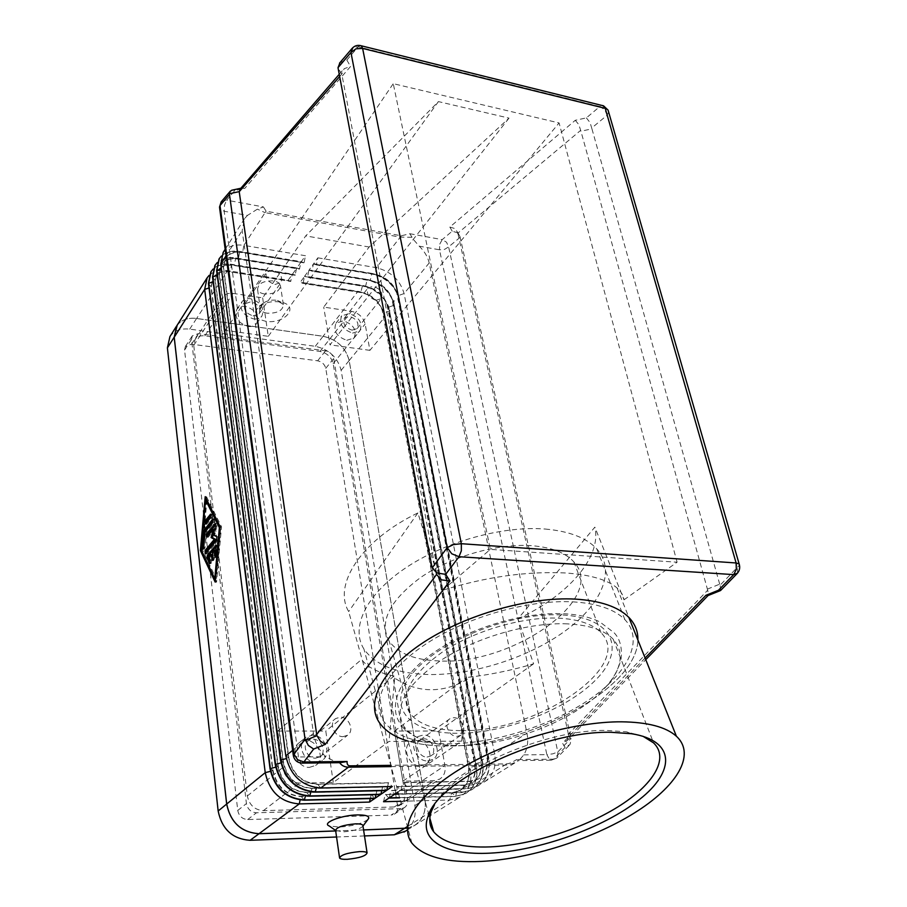 <?xml version="1.0" encoding="UTF-8"?>
<svg xmlns="http://www.w3.org/2000/svg" width="907" height="907" viewBox="0 0 907 907"><rect width="100%" height="100%" fill="white"/><g stroke="black" fill="none" stroke-linecap="round" stroke-linejoin="round"><path stroke-width="0.68" stroke-dasharray="4.54 3.4" d="M362.97 825.96L362.891 826.164C359.943 829.145 353.413 831.05 343.311 831.866L335.613 830.438M367.925 819.463C362.188 823.59 352.664 826.13 339.377 827.071L329.275 825.982M267.304 313.232C263.552 312.609 261.239 311.203 260.377 308.992L262.894 303.357C266.715 300.716 271.25 299.684 276.488 300.274L283.324 304.446C283.029 310.466 277.689 313.391 267.304 313.232M279.56 301.884C271.658 300.999 264.833 302.553 259.073 306.532C252.282 313.584 254.504 318.493 265.751 321.271C284.798 324.604 300.296 305.942 281.125 302.167L279.56 301.884M264.481 293.981C260.751 293.335 258.45 291.895 257.588 289.662C257.894 283.585 263.223 280.66 273.574 280.887C277.236 281.533 279.503 282.961 280.376 285.138C280.104 291.226 274.81 294.174 264.481 293.981M240.23 188.996L241.489 188.112L244.709 188.441L234.834 190.583L226.591 200.175L263.427 206.921L257.395 209.154L247.475 215.412L224.165 211.24L220.118 209.075L219.494 207.193M340.204 762.674L336.18 762.118L325.704 756.733C318.935 750.168 314.842 742.391 313.448 733.4L242.158 230.514L244.527 218.666L247.475 215.412M263.427 206.921L266.125 211.218L401.325 235.786L409.851 233.723L413.263 239.301L419.215 246.171C424.51 251.307 427.832 256.908 429.192 262.962L526.956 733.162C528.577 741.461 527.523 748.683 523.781 754.862L519.439 760.032L518.396 760.61L516.639 759.59C512.172 762.379 508.906 763.785 506.82 763.841L390.826 765.327M409.851 233.723L442.208 239.641L452.196 231.194L457.173 232.668L459.974 236.489L571.229 739.42L568.632 735.203L567.408 740.259L562.487 743.196L565.129 747.379L570.015 744.454L571.229 739.42M339.66 76.505L341.837 73.989L344.172 68.683L350.555 66.483L244.709 188.441M341.837 73.989L338.164 68.547M452.196 231.194L449.838 227.056L575.276 120.291L586.376 117.887L599.833 106.527L358.208 46.79L346.825 60.055L340 62.628M568.632 735.203L568.417 734.182L707.687 590.23L708.639 594.607L708.061 595.548M707.687 590.23L580.695 130.347L457.854 233.19L457.661 232.396L459.974 236.5L457.661 232.396M707.301 589.153L719.704 584.165L720.09 585.242L739.488 565.129M720.872 590.185L720.09 585.242M586.376 117.887L590.083 122.626L591.942 128.851L580.865 131.232M575.276 120.291L578.757 124.531L580.695 130.347M431.891 566.66L436.539 574.494M449.838 227.056L454.849 228.541L457.661 232.385M266.125 211.218L265.048 212.646L257.395 209.154M352.063 330.171L357.199 328.572C359.342 323.085 356.825 319.026 349.649 316.418L344.445 318.051C342.358 323.55 344.898 327.597 352.063 330.171M375.94 300.296L381.155 298.743C383.276 293.199 380.668 289.05 373.344 286.317L368.061 287.904C365.997 293.46 368.627 297.587 375.94 300.296M346.803 340.295L354.059 338.016C357.131 330.227 353.583 324.491 343.424 320.806L336.021 323.164C333.062 330.976 336.656 336.69 346.803 340.295M352.574 333.096L359.864 330.828C362.925 323.017 359.353 317.246 349.138 313.527L341.701 315.863C338.753 323.697 342.381 329.434 352.574 333.096M315.579 758.173L319.933 756.789C326.974 752.345 321.486 738.729 312.892 739.205L308.369 740.668C301.475 745.157 307.02 758.706 315.579 758.173M343.129 736.631L347.574 735.248C354.739 730.747 348.98 716.745 340.193 717.154L335.567 718.627C328.561 723.174 334.366 737.108 343.129 736.631M309.525 767.345L315.647 765.417C325.67 759.125 317.96 739.851 305.795 740.531L299.333 742.652C289.605 749.035 297.417 768.138 309.525 767.345M316.146 762.209L322.291 760.27C332.359 753.966 324.57 734.557 312.337 735.226L305.829 737.334C296.067 743.74 303.97 762.98 316.146 762.209M253.064 315.874L259.017 313.845C260.989 308.233 258.348 304.185 251.058 301.702L245.026 303.777C243.11 309.4 245.797 313.425 253.064 315.874M274.946 284.481L281 282.508C282.961 276.828 280.218 272.69 272.769 270.071L266.635 272.1C264.742 277.78 267.508 281.907 274.946 284.481M248.201 326.452C251.931 326.883 254.742 325.919 256.624 323.561C259.459 315.602 255.717 309.865 245.412 306.373C241.591 305.897 238.734 306.895 236.829 309.355C234.131 317.325 237.917 323.028 248.201 326.452M253.495 318.89C257.237 319.332 260.06 318.38 261.942 316.021C264.776 308.029 261.001 302.269 250.638 298.72C246.806 298.244 243.926 299.231 242.022 301.691C239.323 309.695 243.144 315.421 253.495 318.89M427.061 757.062L430.542 756.075C437.503 752.254 432.072 738.377 423.852 738.854L420.224 739.908C413.388 743.774 418.853 757.594 427.061 757.062M457.094 736.371L460.643 735.384C467.706 731.518 462.003 717.278 453.613 717.698L449.917 718.752C442.979 722.641 448.727 736.847 457.094 736.371M420.508 765.893L425.406 764.499C435.315 759.091 427.685 739.454 416.052 740.135L410.848 741.654C401.189 747.141 408.887 766.676 420.508 765.893M427.741 760.939L432.662 759.544C442.605 754.125 434.884 734.364 423.184 735.033L417.968 736.552C408.263 742.051 416.064 761.71 427.741 760.939M565.254 572.963C526.616 571.115 485.687 576.897 442.446 590.321L417.866 512.931C361.111 540.3 332.722 584.743 348.673 611.567L362.449 660.568C368.219 667.699 378.763 672.858 394.092 676.066L394.658 678.062C406.053 685.624 417.98 689.513 430.417 689.728C442.854 689.842 455.099 686.418 467.162 679.445L466.549 677.518C489.258 674.955 511.616 670.386 533.611 663.822L517.931 618.812L594.867 527.148L624.016 599.81C623.415 595.491 621.102 591.557 617.077 587.985C607.52 579.709 590.242 574.709 565.254 572.963M362.449 660.568L379.194 722.357C390.928 738.128 413.592 746.008 447.185 745.996C527.398 747.13 637.734 688.538 637.859 639.911C637.734 688.538 527.398 747.13 447.185 745.996C432.469 746.087 419.465 744.466 408.184 741.166M572.736 601.851C597.248 603.348 614.64 609.277 624.9 619.64C644.662 640.263 627.667 673.493 589.267 699.58C550.753 725.725 494.428 743.502 449.078 743.831C416.732 743.808 394.896 736.223 383.57 721.065C370.294 701.417 386.212 669.785 427.038 643.256C467.74 616.737 528.668 599.493 572.736 601.851M545.311 529.053C569.256 531.196 586.398 537.794 596.738 548.848C616.658 570.843 601.103 605.207 564.267 631.612C527.341 658.097 472.672 675.352 428.353 674.536C396.756 673.674 375.271 665.16 363.9 648.981C350.521 628.052 365.374 595.377 404.477 568.712C443.455 542.057 502.285 525.561 545.311 529.053M439.271 660.942C414.828 660.137 398.139 653.55 389.205 641.192C378.775 622.191 389.273 600.944 420.678 577.464C451.369 556.354 497.671 543.18 531.921 545.708C551.558 547.329 565.526 552.714 573.825 561.864C608.404 598.405 511.945 665.307 439.271 660.942M460.586 730.611C435.564 730.452 418.603 724.58 409.715 713.004C399.42 695.113 410.678 674.536 443.489 651.271C475.529 630.286 523.452 616.533 558.531 618.155C578.643 619.243 592.804 624.084 601.035 632.667C635.331 666.872 534.824 732.969 460.586 730.611M643.052 736.314L626.454 731.836L606.817 730.441C545.708 729.058 451.89 770.304 434.498 804.792M567.328 623.857C529.121 622.157 476.606 637.179 441.471 659.979C405.52 685.239 393.071 707.483 404.114 726.722C413.807 739.318 432.412 745.622 459.928 745.645L463.908 745.565C513.895 744.466 578.417 718.151 605.865 686.894C622.077 668.425 624.526 652.518 613.223 639.197C604.323 630.104 589.028 624.991 567.328 623.857M517.931 618.812C567.226 596.262 602.01 557.51 594.867 527.148M417.866 512.931L348.673 611.567M402.878 781.165L394.511 731.042L438.693 731.031L444.94 765.565C445.813 771.664 444.079 776.177 439.725 779.102L434.408 780.576L402.878 781.165L461.663 741.155L467.162 679.445M461.663 741.155L389.001 741.45L333.266 782.469L299.31 783.104C290.285 782.31 284.696 777.174 282.553 767.707L277.757 731.076L325.783 731.065L333.266 782.469M394.658 678.062L389.001 741.45M394.511 731.042L466.549 677.518M624.016 599.81L677.098 562.227L490.347 549.381L393.264 83.671L559.086 122.944L677.098 562.227M262.667 297.87L268.268 336.316L225.355 330.397L221.75 302.881L223.065 296.884C225.242 293.993 228.575 292.836 233.054 293.392L262.667 297.87L305.716 235.888L438.421 101.595L509.02 118.125L369.149 247.021L323.708 307.099L351.508 311.305C358.707 313.028 363.253 317.269 365.147 324.014L369.909 350.351L559.086 122.944M404.76 792.367L333.164 363.65C331.395 357.075 327.019 352.993 320.012 351.428L204.823 335.851C200.481 335.375 197.227 336.565 195.084 339.433L193.735 345.329L247.35 795.949C249.312 805.065 254.652 809.962 263.37 810.643L394.318 806.969L399.499 805.495C403.762 802.627 405.52 798.251 404.76 792.367L444.94 765.565M438.693 731.031L533.611 663.822M442.446 590.321L490.347 549.381M268.268 336.316L438.421 101.595M369.149 247.021L305.716 235.888M394.092 676.066L325.783 731.065M509.02 118.125L330.012 344.841L323.708 307.099M369.909 350.351L330.012 344.841M225.355 330.397L393.264 83.671M277.757 731.076L361.621 659.4M411.993 237.271L400.1 237.112L265.048 212.646L243.892 245.366L305.489 255.74L301.305 261.67L239.675 251.432C232.09 250.355 226.013 251.885 221.444 256.001M391.178 766.619L505.301 765.111C508.929 765.043 513.328 763.524 518.521 760.576M317.858 257.826L376.371 267.678C390.86 271.374 400.1 280.002 404.103 293.551L494.644 754.012C496.685 766.846 493.113 776.233 483.941 782.163L473.828 784.85L406.563 786.233L400.973 789.997L467.967 788.534L478.046 785.836C487.206 779.918 490.778 770.576 488.771 757.798L398.57 295.682C393.502 283.789 384.625 276.363 371.915 273.404L313.629 263.722L317.858 257.826L316.532 264.481L375.01 274.186C386.96 277.213 394.579 284.322 397.867 295.523L487.286 755.826C488.93 766.347 486.005 774.045 478.522 778.92L470.075 781.188L403.025 782.469L406.563 786.233M335.681 830.925L363.571 829.916M400.565 801.278L449.679 799.997L459.656 797.298C468.749 791.426 472.343 782.208 470.45 769.624L383.854 312.155C378.888 301.305 370.578 294.424 358.934 291.498L300.364 282.179L304.457 276.476L303.165 283.007L360.975 292.179C372.8 295.092 380.294 302.076 383.48 313.153L468.908 767.741C470.461 778.104 467.513 785.7 460.076 790.541L451.72 792.809L385.52 794.362L388.91 798.103M304.457 276.476L362.301 285.784C376.62 289.344 385.724 297.825 389.602 311.237L476.096 765.973C478.023 778.614 474.44 787.877 465.336 793.761L455.325 796.459L399.636 797.843M399.568 797.604L455.699 796.221L465.71 793.523C474.815 787.639 478.408 778.376 476.481 765.723L388.706 306.725C383.695 295.501 375.169 288.437 363.151 285.512L304.741 276.091L308.879 270.32L307.575 276.907L365.6 286.249C377.471 289.197 385.01 296.226 388.219 307.337L474.951 763.819C476.538 774.227 473.601 781.868 466.153 786.72L457.763 788.988L391.28 790.451L394.715 794.203M308.879 270.32L366.938 279.821C381.314 283.415 390.464 291.941 394.375 305.41L482.207 762.039C484.168 774.737 480.585 784.045 471.459 789.94L461.414 792.639L398.627 794.113M398.558 793.874L461.788 792.401L471.844 789.702C480.971 783.807 484.553 774.499 482.592 761.789L393.615 301.237C388.547 289.639 379.818 282.383 367.414 279.469L309.162 269.935L313.346 264.107L312.031 270.728L370.283 280.252C382.187 283.233 389.772 290.308 393.014 301.464L481.084 759.851C482.694 770.315 479.769 777.979 472.298 782.843L463.874 785.111L397.107 786.482L400.599 790.246L398.048 791.97M313.346 264.107L371.621 273.778C386.065 277.429 395.259 286 399.216 299.514L488.385 758.048C490.381 770.814 486.81 780.156 477.66 786.074L467.581 788.773L400.599 790.246M234.834 190.583L232.407 190.073M568.417 734.182L457.854 233.19M719.704 584.165L591.942 128.851M436.244 573.315L341.962 74.93M213.088 558.984L213.644 560.526L214.483 557.918L213.893 552.93L216.229 550.175L215.753 555.469L216.251 557.465L217.113 555.776L217.873 547.284L217.374 545.311L216.467 546.105M210.39 562.521L211.048 563.576L211.682 560.243L210.254 557.227L212.567 554.506M208.882 557.147L210.254 557.227M212.521 552.851L213.893 552.93M205.98 523.35L206.807 524.099L211.977 517.716L211.977 514.28L211.07 515.108M206.932 499.984L202.476 549.733L216.161 578.791L220.73 527.727L206.841 499.972M201.116 549.642L202.476 549.733M215.481 578.745L216.161 578.791M220.05 527.681L220.73 527.727M205.197 496.673L206.547 496.787L206.354 498.986M206.274 499.927L201.728 550.617L214.948 578.723M215.39 579.675L216.558 582.158L221.512 526.786L206.547 496.787M215.174 582.09L216.558 582.158M220.129 526.695L221.512 526.786M205.141 531.797L203.758 547.261L204.234 549.2L205.061 547.533L206.456 531.933L214.245 522.398L214.245 518.951L213.338 519.779M205.107 531.842L206.456 531.933M207.488 536.366L208.315 537.103L214.562 529.529M206.025 553.055L206.841 553.78L218.145 540.311L218.19 536.842L214.698 535.005L216.932 526.287L216.569 523.622L215.651 524.439M213.326 534.915L214.698 535.005M400.973 789.997L402.651 782.73L469.679 781.437L478.125 779.17C485.619 774.295 488.544 766.596 486.9 756.075L396.778 293.029C392.584 283.177 385.226 277.02 374.704 274.572L316.248 264.878L313.629 263.722M395.089 793.954L396.744 786.732L463.488 785.36L471.901 783.092C479.384 778.217 482.309 770.553 480.699 760.1L391.835 298.686C387.64 289.072 380.407 283.063 370.135 280.648L311.747 271.114L309.162 269.935M389.273 797.865L390.917 790.7L457.377 789.226L465.767 786.959C473.216 782.106 476.152 774.476 474.576 764.068L386.949 304.276C382.788 294.979 375.725 289.118 365.77 286.703L307.292 277.281L304.741 276.091M383.536 801.72L385.158 794.6L451.346 793.047L459.702 790.779C467.139 785.938 470.075 778.342 468.522 767.991L382.096 309.797C377.981 300.818 371.11 295.104 361.462 292.689L302.893 283.392L300.364 282.179M407.481 828.114L414.023 825.755C422.911 820.019 426.539 811.096 424.918 798.988L349.161 360.544C345.624 347.54 336.928 339.456 323.085 336.282L196.626 318.493C187.704 317.461 181.083 319.922 176.74 325.874M387.584 786.63L388.411 783.002L317.155 784.374C301.759 783.002 292.213 774.215 288.494 758.014L223.326 268.121L225.355 258.416C228.949 253.529 234.539 251.579 242.124 252.588L303.89 262.826L242.611 252.214C234.924 251.137 229.256 253.064 225.616 258.007L223.587 267.712L288.823 757.742C292.542 773.954 302.11 782.741 317.507 784.113L388.774 782.741L392.266 786.528M223.19 252.407C227.623 246.364 234.528 244.017 243.892 245.366L242.611 252.214L239.686 251.885L301.022 262.066L296.884 267.928L235.775 257.928C228.088 256.794 221.932 258.325 217.306 262.52M304.162 262.429L305.489 255.74M210.843 271.93L210.9 271.851C215.31 265.83 222.136 263.449 231.387 264.708L292.235 274.504L288.177 280.24L227.566 270.626C219.913 269.526 213.78 271.091 209.188 275.331M214.902 265.524L214.948 265.445C219.369 259.413 226.217 257.044 235.514 258.336L296.6 268.313L292.507 274.118L231.648 264.311C223.972 263.2 217.839 264.742 213.224 268.96M301.305 261.67L303.89 262.826M381.734 790.655L382.561 787.027L311.645 788.5C296.328 787.163 286.839 778.433 283.165 762.322L219.177 274.594L221.206 264.912C224.845 259.98 230.491 258.041 238.144 259.096L299.435 269.107L301.022 262.066M299.707 268.71L238.405 258.688C230.752 257.633 225.106 259.572 221.467 264.504L219.437 274.197L283.494 762.05C287.168 778.172 296.668 786.902 311.985 788.24L382.924 786.777L386.371 790.553M218.995 259.039L219.052 258.96C223.473 252.928 230.355 250.57 239.686 251.885L238.405 258.688L235.775 257.928L234.244 265.093C226.625 264.062 221.002 266.012 217.374 270.932L215.322 280.603L278.245 766.302C281.862 782.333 291.294 791.006 306.543 792.31L377.153 790.757L380.555 794.532M296.884 267.928L299.435 269.107M375.974 794.634L376.802 791.006L306.203 792.571C290.966 791.255 281.533 782.594 277.916 766.574L215.072 281L217.113 271.34C220.752 266.409 226.376 264.459 233.995 265.49L295.036 275.309L296.6 268.313M295.308 274.923L233.995 265.49L231.648 264.311L230.14 271.42C222.555 270.411 216.943 272.372 213.315 277.293L211.263 286.929L273.052 770.497C276.635 786.437 286 795.054 301.169 796.335L371.462 794.691L374.806 798.455M292.507 274.118L295.036 275.309M370.283 798.568L371.11 794.929L300.829 796.584C285.671 795.303 276.306 786.698 272.735 770.757L211.014 287.326L213.066 277.689C216.694 272.769 222.294 270.808 229.879 271.817L290.671 281.453L292.235 274.504M290.943 281.068L229.879 271.817L227.566 270.626L196.626 318.493M288.177 280.24L290.671 281.453M177.228 325.103C181.661 319.672 188.112 317.45 196.592 318.459L323.107 336.259C336.95 339.433 345.646 347.517 349.184 360.521L424.952 799.022C426.585 811.13 422.945 820.053 414.057 825.789L407.481 828.159M363.582 829.962L335.692 830.959M401.075 808.625L256.477 812.774C251.001 812.355 247.656 809.282 246.432 803.568L191.479 339.501L192.307 335.851L198.429 333.595L325.511 350.839C329.876 351.825 332.608 354.365 333.708 358.458L407.572 799.464C408.048 803.183 406.948 805.926 404.273 807.718L401.075 808.625L391.121 815.11L394.296 814.203C396.96 812.423 398.06 809.702 397.606 806.017L325.76 368.344C324.683 364.274 321.974 361.757 317.643 360.805L191.479 344.184L185.391 346.451L184.552 350.079L237.759 810.45C238.949 816.119 242.26 819.146 247.679 819.554L391.121 815.11M169.938 336.565C174.257 330.624 180.844 328.153 189.699 329.128L315.296 346.315C329.048 349.41 337.665 357.415 341.134 370.339L414.862 805.541C416.381 816.685 413.252 825.223 405.452 831.163M364.489 835.937L336.554 837.002M561.342 614.923C510.199 612.123 436.346 642.009 411.177 675.035C385.214 708.027 410.236 733.729 458.262 733.287C506.015 733.264 568.099 709.104 596.806 678.821C626.159 648.641 612.849 617.248 561.342 614.923M221.161 201.887L226.591 200.175L224.528 205.107L224.165 211.24L298.46 756.982L300.659 762.526L302.258 763.116M293.267 755.134L293.823 756.2L298.46 756.982L325.704 756.733M439.77 244.096L442.208 239.641L446.505 242.203L448.614 246.885L444.589 249.38L439.498 249.799L439.77 244.096M460.166 237.294L448.614 246.885L557.828 751.96L557.624 757.028L556.694 758.139L551.15 760.225L549.699 759.692L546.864 754.647L552.828 753.83L557.828 751.96L571.013 738.4M565.129 747.379L553.621 759.182L516.639 759.59M737.55 573.111L737.414 567.442L607.202 115.166L604.674 109.713L599.833 106.527L602.69 105.507M608.62 111.98L607.202 115.166L591.772 127.978M360.147 45.497L358.208 46.79L352.857 47.663M407.402 826.515L449.679 799.997L451.72 792.809L455.699 796.221L457.377 789.226L461.788 792.401L463.874 785.111L467.967 788.534L469.679 781.437L473.828 784.85L506.82 763.841M401.325 235.786L376.371 267.678L375.01 274.186L371.915 273.404L370.283 280.252L367.233 279.435L365.6 286.249L362.585 285.422L360.691 292.553L357.993 291.328L323.085 336.282M333.164 363.65L365.147 324.014M204.823 335.851L233.054 293.392M320.012 351.428L351.508 311.305M247.35 795.949L282.553 767.707M193.735 345.329L221.75 302.881M263.37 810.643L299.31 783.104M394.318 806.969L434.408 780.576M346.825 60.055L350.555 66.483M414.862 805.541L470.45 769.624L468.908 767.741L476.481 765.723L474.951 763.819L482.592 761.789L481.084 759.851L488.771 757.798L487.286 755.826L494.644 754.012L526.956 733.162M645.104 658.017L562.487 743.196M523.781 754.862L546.864 754.647L439.498 249.799L419.215 246.171M216.24 545.436L216.988 545.481M210.118 563.213L210.73 563.247M210.311 560.163L211.682 560.243M213.1 557.839L214.483 557.918M215.73 555.696L217.113 555.776M216.49 547.193L217.873 547.284M205.447 524.008L206.807 524.099M210.617 517.614L211.977 517.716M210.866 514.416L211.592 514.462M203.701 547.454L205.061 547.533M212.884 522.307L214.245 522.398M213.134 519.076L213.859 519.133M206.955 537.012L208.315 537.103M205.481 553.701L206.841 553.78M216.773 540.221L218.145 540.311M216.818 536.751L218.19 536.842M215.56 526.185L216.932 526.287M215.435 523.758L216.172 523.804M349.161 360.544L385.158 316.645L383.48 313.153L389.897 310.874L388.219 307.337L394.681 305.047L393.014 301.464L399.511 299.14L397.561 295.886L404.103 293.551L429.192 262.962M320.749 788.002L317.507 784.113L316.418 787.764M285.818 755.882L288.823 757.742L286.283 758.569M220.764 264.107L223.587 267.712L221.387 268.755M226.047 255.808L242.158 230.514M292.621 750.35L313.448 733.4M217.215 275.229L219.437 274.197L216.614 270.637M280.943 762.889L283.494 762.05L280.49 760.225M310.908 791.89L311.985 788.24L315.183 792.128M309.695 796.187L306.543 792.31L305.466 795.972M275.229 764.51L278.245 766.302L275.671 767.141M212.51 277.089L215.322 280.603L213.088 281.635M304.276 800.201L301.169 796.335L300.104 799.997M270.037 768.739L273.052 770.497L270.467 771.335M208.44 283.46L211.263 286.929L209.018 287.973M247.679 819.554L256.477 812.774M237.759 810.45L246.432 803.568M184.552 350.079L191.479 339.501M191.479 344.184L198.429 333.595M317.643 360.805L325.511 350.839M325.76 368.344L333.708 358.458M397.606 806.017L407.572 799.464M315.296 346.315L323.107 336.259M189.699 329.128L196.592 318.459M341.134 370.339L349.184 360.521M605.865 686.894C612.905 679.967 617.95 670.772 621.012 659.321C622.361 647.791 620.048 638.925 614.084 632.723L599.674 621.805C589.901 617.145 578.11 614.458 564.29 613.756C524.212 611.703 470.54 627.621 435.405 651.521C399.919 674.831 388.105 705.612 399.647 722.63C403.048 729.625 411.427 735.668 424.793 740.781C441.119 745.509 448.92 745.395 459.872 745.633L463.908 745.565M262.894 303.357L259.073 306.532M257.588 289.662L260.377 308.992M569.063 745.486L556.694 758.139L551.15 760.225L518.396 760.61M431.981 567.09L436.335 573.734M339.241 74.272L343.345 69.522M357.199 328.572L381.155 298.743M354.059 338.016L359.864 330.828M319.933 756.789L347.574 735.248M315.647 765.417L322.291 760.27M259.017 313.845L281 282.508M256.624 323.561L261.942 316.021M430.542 756.075L460.643 735.384M425.406 764.499L432.662 759.544M624.9 619.64L596.738 548.848M409.715 713.004L389.205 641.192M404.114 726.722L429.827 818.091M613.223 639.197L653.539 742.856M626.454 731.836L631.521 733.729M411.903 843.136L379.194 722.357M601.035 632.667L573.825 561.864M383.57 721.065L363.9 648.981M617.077 587.985L628.857 617.418M410.848 741.654L417.968 736.552M420.224 739.908L449.917 718.752M236.829 309.355L242.022 301.691M245.026 303.777L266.635 272.1M299.333 742.652L305.829 737.334M308.369 740.668L335.567 718.627M336.021 323.164L341.701 315.863M344.445 318.051L368.061 287.904M399.499 805.495L439.725 779.102M195.084 339.433L223.065 296.884M483.941 782.163L518.668 760.508M240.888 188.237L241.489 188.112M566.467 741.268L645.761 659.661M283.324 304.446L280.376 285.138M281.125 302.167L277.519 300.466M339.592 858.056L339.501 857.432M336.565 831.163L335.624 830.483M209.766 563.496L211.048 563.576M212.363 560.447L213.644 560.526M214.982 557.386L216.251 557.465M215.991 545.22L217.374 545.311M205.175 524.189L206.433 524.28M210.617 514.178L211.977 514.28M202.975 549.12L204.234 549.2M212.884 518.849L214.245 518.951M206.683 537.193L207.941 537.273M205.22 553.871L206.49 553.95M215.197 523.532L216.569 523.622M396.778 293.029L398.57 295.682M370.135 280.648L367.414 279.469M391.835 298.686L393.615 301.237M365.77 286.703L363.151 285.512M386.949 304.276L388.706 306.725M361.462 292.689L358.934 291.498M382.096 309.797L383.854 312.155M407.447 829.916L459.656 797.298M225.174 249.278L244.527 218.666M242.124 252.588L239.675 251.432M206.785 278.358L207.136 277.791M185.391 346.451L192.307 335.851M394.296 814.203L404.273 807.718"/><path stroke-width="1.36" d="M339.501 857.432L335.613 830.438C336.576 827.207 343.129 825.007 355.295 823.862C359.546 823.749 362.063 824.225 362.868 825.268L362.97 825.96M335.624 830.483L329.275 825.982C321.248 823.103 341.077 815.189 357.301 814.928C365.578 814.826 369.353 816.028 368.639 818.511L367.925 819.463M359.467 851.616C363.752 851.469 366.281 851.877 367.074 852.852C366.099 855.913 359.523 858.056 347.324 859.303C342.982 859.462 340.397 859.054 339.592 858.056C340.59 854.995 347.222 852.852 359.467 851.616M302.258 763.116L340.204 762.674L347.098 761.495L303.89 761.982L297.643 759.726L293.993 754.182L293.346 755.735C294.446 760.247 297.281 762.708 301.827 763.116L303.89 761.982L313.663 749.046L308.335 745.441L305.069 739.239L229.38 193.747L239.301 191.604L240.23 188.996L339.241 74.272M232.407 190.073L230.31 191.173L229.38 193.747M313.663 749.046L325.284 744.375L449.929 580.968L445.666 574.358L436.618 572.929L431.981 567.09L338.164 68.547L338.039 67.606L350.952 52.515L355.952 48.819L362.619 48.411L361.326 45.803L360.147 45.497M340 62.628L338.039 67.606M449.929 580.968L441.562 579.868L436.539 574.494L316.702 734.557L316.962 735.679L305.342 740.373M325.284 744.375L320.398 741.212L316.962 735.679M239.301 191.604L339.66 76.505M408.184 741.166C394.636 737.13 384.976 730.861 379.194 722.357C365.544 702.041 382.017 669.321 424.306 641.861C466.459 614.424 529.575 596.602 575.14 599.096C600.355 600.661 618.257 606.772 628.857 617.418C635.115 623.914 638.12 631.419 637.859 639.911C638.12 631.419 635.115 623.914 628.857 617.418C618.257 606.772 600.355 600.661 575.14 599.096C529.575 596.602 466.459 614.424 424.306 641.861C382.017 669.321 365.544 702.041 379.194 722.357M621.567 721.813C647.734 722.153 666.01 726.961 676.407 736.257C696.553 754.919 676.305 787.061 633.846 813.307C591.251 839.633 530.244 858.895 481.56 861.412C446.72 862.988 423.501 856.888 411.903 843.136C398.49 825.325 416.914 794.747 462.264 767.707C507.467 740.679 574.278 721.507 621.567 721.813M434.498 804.792L431.437 811.209C428.603 819.202 429.351 826.062 433.682 831.776C443.262 842.943 462.253 847.977 490.653 846.877C531.105 845.018 582.215 828.975 617.758 806.992C653.199 785.054 669.763 758.399 653.539 742.856L643.052 736.314M489.837 853.158C446.822 855.471 418.751 841.084 428.013 816.459C437.435 780.179 542.522 730.634 611.057 732.289L631.521 733.729C675.624 740.679 675.511 771.313 639.367 799.577C603.54 827.944 539.302 850.823 489.837 853.158M339.626 762.685C341.758 765.723 344.83 767.22 348.866 767.186L391.178 766.619M221.444 256.001L219.301 258.552L216.875 270.229L280.819 759.964C285.297 779.612 296.861 790.246 315.534 791.868L386.733 790.303L392.266 786.528L320.749 788.002C301.997 786.346 290.353 775.644 285.818 755.882L220.764 264.107L223.19 252.407L225.174 249.278M217.306 262.52L215.208 265.037L212.76 276.68L275.558 764.25C279.968 783.784 291.464 794.351 310.035 795.938L380.906 794.283L386.371 790.553L315.183 792.128C296.521 790.507 284.957 779.873 280.49 760.225L216.614 270.637L218.995 259.039M213.224 268.96L211.15 271.454L208.701 283.075L270.354 768.478C274.719 787.911 286.136 798.398 304.616 799.951L375.158 798.205L380.555 794.532L309.695 796.187C291.124 794.6 279.639 784.045 275.229 764.51L212.51 277.089L214.902 265.524M209.188 275.331L207.136 277.791L204.676 289.378L265.229 772.651C269.538 791.981 280.875 802.4 299.265 803.908L369.489 802.083L374.806 798.455L304.276 800.201C285.807 798.648 274.39 788.16 270.037 768.739L208.44 283.46L210.843 271.93M206.785 278.358L176.74 325.874L174.223 337.223L226.705 804.033C230.582 822.536 241.364 832.422 259.039 833.692L335.681 830.925M363.571 829.916L407.481 828.114M399.636 797.843L388.91 798.103L383.536 801.72L400.565 801.278M398.627 794.113L394.715 794.203L389.273 797.865L399.568 797.604M398.048 791.97L395.089 793.954L398.558 793.874M708.106 595.514L705.952 595.275L645.104 658.017M739.488 565.129L739.137 563.927L736.11 562.975L736.325 569.347L733.718 574.619L718.457 590.253L720.872 590.185M316.702 734.557L239.323 192.431M216.467 546.105L208.735 555.277L208.451 558.417L210.39 562.521M207.363 555.197L215.991 545.22L215.73 555.696L214.88 557.374L214.846 550.096L212.521 552.851L213.1 557.839L212.261 560.447L211.195 554.415L208.882 557.147L210.311 560.163L209.676 563.496L207.091 558.338L207.363 555.197L208.735 555.277M211.195 554.415L212.567 554.506L213.088 558.984M214.846 550.096L216.229 550.175M205.447 524.008L205.073 520.777L210.617 514.178L210.617 517.614L205.447 524.008M211.07 515.108L206.422 520.867L205.98 523.35M214.789 578.711L219.347 527.636L205.572 499.87L201.116 549.642L214.789 578.711L215.481 578.745M205.572 499.87L206.841 499.972M219.347 527.636L220.05 527.681M206.354 498.986L206.274 499.927M200.379 550.538L205.197 496.673L220.129 526.695L215.174 582.09L200.379 550.538L201.581 550.606M214.948 578.723L215.39 579.675M203.894 530.55L212.884 518.849L212.884 522.307L205.107 531.842L203.701 547.454L202.885 549.109L202.397 547.17L203.894 530.55L205.243 530.64L205.141 531.797M213.338 519.779L205.243 530.64M206.955 537.012L206.581 533.747L215.197 523.532L215.56 526.185L213.326 534.915L216.818 536.751L216.773 540.221L205.129 553.86L205.107 550.413L214.358 539.325L211.116 537.59L213.19 529.427L206.955 537.012M215.651 524.439L207.93 533.838L207.488 536.366M213.19 529.427L214.562 529.529L212.476 537.681L215.73 539.416L206.467 550.504L206.025 553.055M211.116 537.59L212.476 537.681M214.358 539.325L215.73 539.416M387.584 786.63L386.733 790.303M381.734 790.655L380.906 794.283M375.974 794.634L375.158 798.205M370.283 798.568L369.489 802.083M335.692 830.959L259.017 833.726C241.341 832.456 230.559 822.57 226.671 804.067L174.189 337.189L177.228 325.103M407.481 828.159L363.582 829.962M405.452 831.163L394.307 834.791L364.489 835.937M336.554 837.002L250.128 840.301C232.611 839.088 221.954 829.315 218.156 810.994L167.398 347.857L169.938 336.565L176.355 326.395M305.069 739.239L293.993 754.182L220.004 205.56L221.161 201.887L230.31 191.173M293.267 755.134L219.641 208.179L220.004 205.56L229.414 194.574M352.857 47.663L350.952 52.515L447.196 547.624L451.799 553.803L459.01 556.717L461.346 550.798L461.323 543.701L453.443 544.597L447.196 547.624L432.185 567.861M602.69 105.507L608.075 110.121L608.62 111.98M736.11 562.975L461.323 543.701L362.619 48.411L605.218 108.341L736.11 562.975M390.826 765.327L350.227 765.837L320.749 788.002M350.227 765.837C347.925 765.848 346.882 764.397 347.098 761.495M315.183 792.128L316.418 787.764M309.695 796.187L310.908 791.89M304.276 800.201L305.466 795.972M259.039 833.692L299.265 803.908L300.104 799.997M404.318 828.454L407.402 826.515M445.666 574.358L459.01 556.717L733.718 574.619L737.55 573.111M718.457 590.253L705.952 595.275M215.617 545.39L216.24 545.436M207.091 558.338L208.451 558.417M209.37 563.168L210.118 563.213M211.773 559.392L212.998 559.472M214.369 555.39L215.753 555.469M205.073 520.777L206.422 520.867M210.231 514.371L210.866 514.416M204.358 529.053L205.708 529.144M202.397 547.17L203.724 547.25M212.499 519.031L213.134 519.076M206.581 533.747L207.93 533.838M205.107 550.413L206.467 550.504M214.8 523.713L215.435 523.758M174.223 337.223L204.676 289.378L209.018 287.973M218.156 810.994L265.229 772.651L270.467 771.335M220.764 264.107L226.047 255.808M285.818 755.882L292.621 750.35M286.283 758.569L280.49 760.225M221.387 268.755L216.614 270.637M280.943 762.889L275.229 764.51M217.215 275.229L212.51 277.089M275.671 767.141L270.037 768.739M213.088 281.635L208.44 283.46M394.307 834.791L404.352 828.488M250.128 840.301L259.017 833.726M167.398 347.857L174.189 337.189M362.981 826.05L368.639 818.511M367.074 852.852L362.868 825.268M339.524 63.15L352.131 48.366C354.671 45.622 357.732 44.772 361.326 45.803L603.574 105.847L608.075 110.121L739.137 563.927C740.339 567.691 739.602 570.968 736.915 573.78L720.566 590.514M676.407 736.257L628.857 617.418M431.437 811.209L428.013 816.459M429.827 818.091L433.682 831.776M221.161 201.887L219.494 207.193M231.602 190.255L240.888 188.237M645.761 659.661L708.061 595.548M707.936 595.593L720.419 590.593M403.944 832.104L407.447 829.916"/></g></svg>
